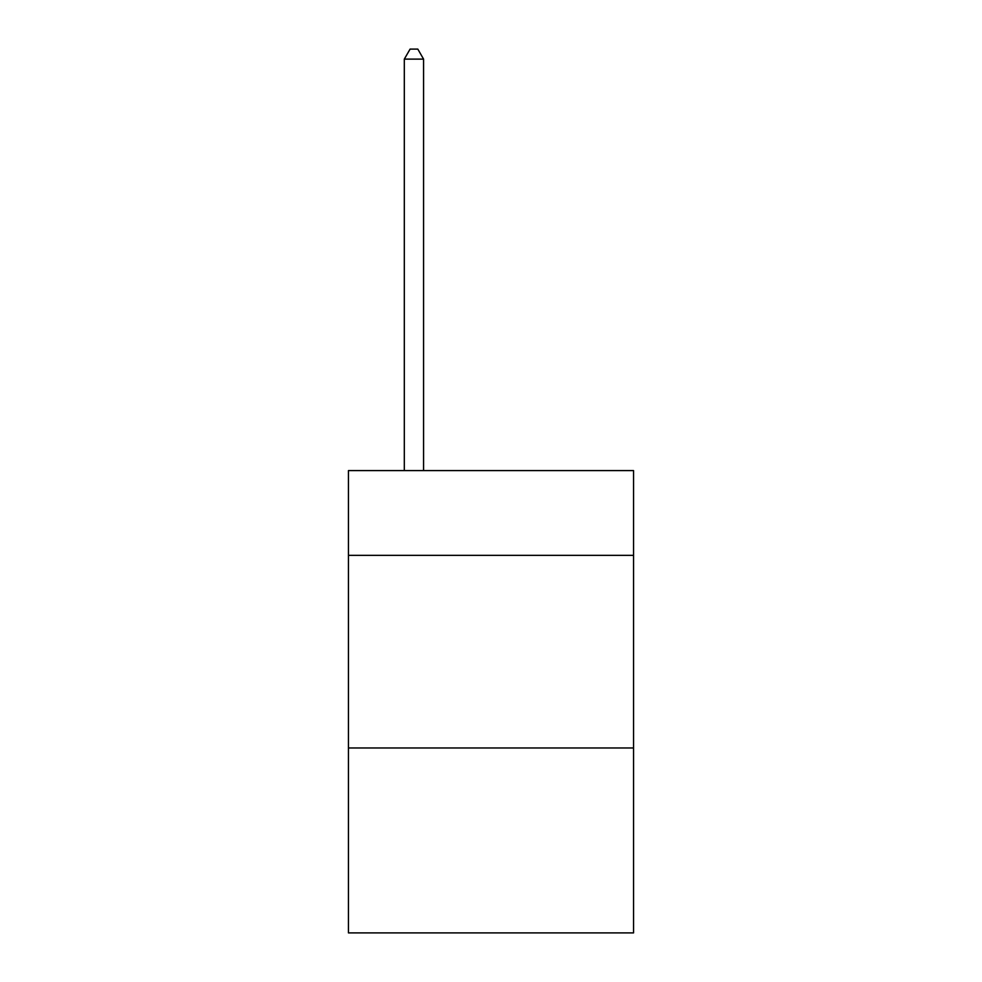 <?xml version="1.0" encoding="UTF-8"?>
<svg xmlns="http://www.w3.org/2000/svg" width="982" height="982" viewBox="0 0 982 982"><rect width="100%" height="100%" fill="white"/><g stroke="black" fill="none" stroke-linecap="round" stroke-linejoin="round"><path stroke-width="1.47" d="M633.55 555.333L633.55 470.587L348.45 470.587L348.45 555.333L633.55 555.333L633.55 932.9L348.45 932.9L348.45 555.333M633.55 747.977L348.45 747.977M423.573 470.587L423.573 59.116L404.314 59.116L404.314 470.587M404.314 59.116L410.095 49.1L417.804 49.1L423.573 59.116"/></g></svg>
